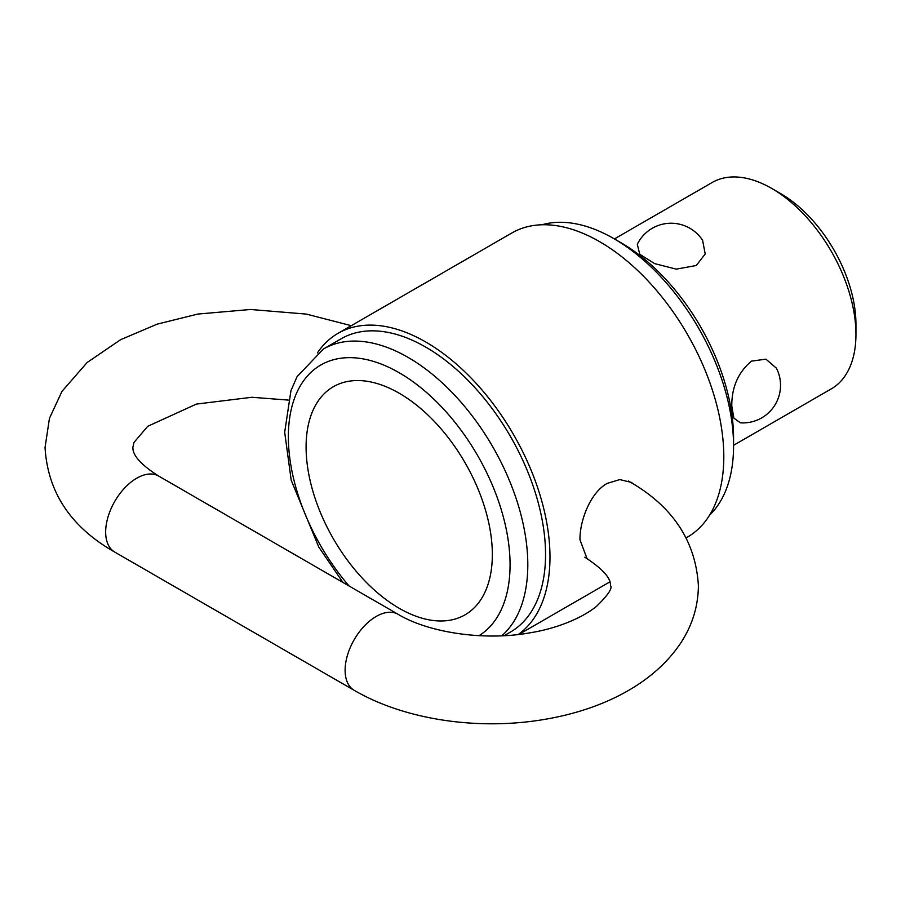 <?xml version="1.0" encoding="UTF-8"?>
<svg xmlns="http://www.w3.org/2000/svg" width="901" height="901" viewBox="0 0 901 901"><rect width="100%" height="100%" fill="white"/><g stroke="black" fill="none" stroke-linecap="round" stroke-linejoin="round"><path stroke-width="1.35" d="M771.695 188.422L780.57 193.546A106.611 61.55 -120 0 1 855.95 324.112L855.95 334.35A119.146 68.791 -120 0 0 771.695 188.422A119.146 68.791 -120 0 0 712.128 182.52L614.414 238.934M740.397 422.817L733.865 418.109L731.792 406.036C731.635 387.317 738.201 372.35 751.468 361.132L765.951 359.161L776.437 368.216A37.628 37.628 0 0 1 740.397 422.828M702.611 240.353L705.213 253.958L696.259 265.513L676.268 269.14L654.667 263.633L639.733 254.251L637.311 244.261A37.628 37.628 0 0 1 702.622 240.353M399.211 608.288A131.692 76.033 -120 0 0 492.34 554.52A131.692 76.033 -120 0 0 399.211 393.23A131.692 76.033 -120 0 0 306.092 446.997A131.692 76.033 -120 0 0 399.211 608.288M504.211 635.655L510.484 632.04A169.32 97.758 -120 0 0 545.544 554.52A169.32 97.758 -120 0 0 471.64 384.13A169.32 97.758 -120 0 0 341.164 338.765L323.425 349.002A169.32 97.758 -120 0 1 408.085 357.393A169.32 97.758 -120 0 1 527.806 564.769A169.32 97.758 -120 0 1 501.812 635.768M613.84 238.607L620.935 242.696A159.286 91.958 -120 0 1 733.56 437.785L733.56 445.972A169.32 97.758 -120 0 0 613.84 238.607A169.32 97.758 -120 0 0 541.985 224.777M686.224 537.807L687.44 537.109A175.594 101.374 -120 0 0 723.807 456.728A175.594 101.374 -120 0 0 647.166 280.02A175.594 101.374 -120 0 0 511.847 232.976L338.021 333.336A175.594 101.374 -120 0 0 317.389 352.955M518.278 634.473A175.594 101.374 -120 0 0 549.982 557.088A175.594 101.374 -120 0 0 473.34 380.38A175.594 101.374 -120 0 0 338.021 333.336M588.702 559.577L587.125 558.845L579.962 539.778C579.692 520.755 590.369 492.554 607.184 483.409L619.753 479.591L631.274 482.373L634.428 484.614M709.605 515.113A169.32 97.758 -120 0 0 733.56 445.972M733.56 445.308L831.274 388.894A119.146 68.791 -120 0 0 855.95 334.35M479.039 635.667A156.774 90.517 -120 0 0 510.067 564.769A156.774 90.517 -120 0 0 399.211 372.755A156.774 90.517 -120 0 0 291.395 408.761A156.774 90.517 -120 0 0 349.104 586.01M351.289 325.678L306.419 314.1L250.568 309.482L197.848 314.055L157.179 324.146L120.576 339.7L87.127 362.517L61.989 391.361L49.442 418.357L45.05 447.504C47.719 492.397 70.954 527.254 114.754 552.088A43.901 25.341 -60 0 1 105.665 531.995A43.901 25.341 -60 0 1 124.822 487.813A43.901 25.341 -60 0 1 158.655 476.055L398.107 614.302A43.901 25.341 120 0 0 364.274 626.06A43.901 25.341 120 0 0 345.117 670.243A43.901 25.341 120 0 0 354.206 690.335C405.574 720.259 479.636 730.756 545.601 719.212C600.449 709.864 653.281 685.053 681.449 641.906C692.542 624.618 698.185 605.911 698.399 585.751C695.73 540.87 672.495 506.013 628.695 481.179A43.901 25.341 120 0 0 628.346 480.988M609.921 581.866L518.942 634.394M342.977 582.474L318.763 547.042L291.192 480.199L284.682 432.255L290.967 390.617L297.048 376.697L323.425 349.002M398.107 614.302C428.099 632.468 484.254 641.354 530.678 632.693C554.926 628.853 581.179 618.841 596.597 606.283C607.837 595.268 612.511 588.432 610.596 585.751C609.988 584.197 613.604 575.874 584.794 557.212M158.655 476.055C131.309 458.733 133.134 449.419 132.841 447.504L133.934 442.515L147.708 426.308L196.429 404.076L251.875 397.273L288.219 400.078M114.754 552.088L354.206 690.335"/></g></svg>
